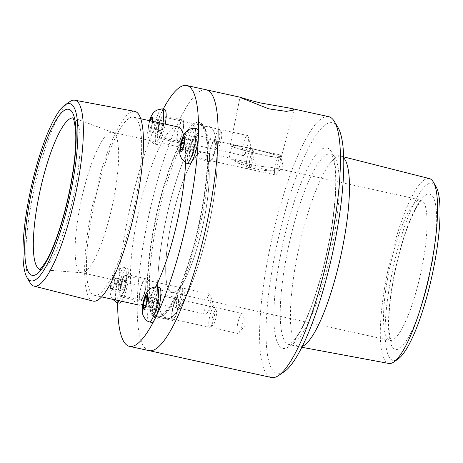 <?xml version="1.0" encoding="UTF-8"?>
<svg xmlns="http://www.w3.org/2000/svg" width="463" height="463" viewBox="0 0 463 463"><rect width="100%" height="100%" fill="white"/><g stroke="black" fill="none" stroke-linecap="round" stroke-linejoin="round"><path stroke-width="0.35" stroke-dasharray="2.31 1.74" d="M209.484 327.231A10.267 2.246 102.4 0 1 209.722 316.449A10.267 2.246 102.4 0 1 214.028 307.229A10.267 2.246 102.4 0 1 214.496 307.629A10.267 2.246 102.4 0 1 214.039 317.722A10.267 2.246 102.4 0 1 210.231 327.115A10.267 2.246 102.4 0 1 209.658 327.295A10.267 2.246 102.4 0 1 209.484 327.231M212.401 325.356A7.807 1.707 102.4 0 1 212.806 316.235A7.807 1.707 102.4 0 1 216.209 310.453A7.807 1.707 102.4 0 1 215.862 318.127A7.807 1.707 102.4 0 1 212.968 325.269A7.807 1.707 102.4 0 1 212.401 325.356M146.956 300.163L156.743 302.316L155.273 308.532L153.444 310.986L153.085 307.218L154.555 301.002L156.384 298.548L156.743 302.316M145.486 306.384L155.273 308.532M143.657 308.838L153.444 310.986M145.671 305.592L153.085 307.218M146.875 299.312L154.555 301.002M146.597 296.395L156.384 298.548M156.668 286.8A17.953 3.924 -77.6 0 0 149.179 303.63A17.953 3.924 -77.6 0 0 149.028 321.837M159.284 287.349A17.953 3.924 -77.6 0 0 151.604 304.168A17.953 3.924 -77.6 0 0 151.638 322.427M157.819 294.919A10.267 2.246 -77.6 0 0 157.651 294.856A10.267 2.246 -77.6 0 0 153.346 304.075A10.267 2.246 -77.6 0 0 153.108 314.857A10.267 2.246 -77.6 0 0 153.276 314.921A10.267 2.246 -77.6 0 0 157.582 305.702A10.267 2.246 -77.6 0 0 157.819 294.919M177.578 296.719A10.267 2.246 102.4 0 1 181.791 287.899A10.267 2.246 102.4 0 1 182.26 288.299A10.267 2.246 102.4 0 1 181.803 298.398A10.267 2.246 102.4 0 1 177.995 307.791A10.267 2.246 102.4 0 1 177.416 307.97A10.267 2.246 102.4 0 1 177.578 296.719M180.414 297.524A7.807 1.707 102.4 0 1 183.973 291.129A7.807 1.707 102.4 0 1 183.626 298.803A7.807 1.707 102.4 0 1 180.726 305.939A7.807 1.707 102.4 0 1 180.414 297.524M112.249 289.057L114.153 284.05L114.795 278.28L113.533 277.522L111.624 282.534L110.981 288.299L112.249 289.057L122.035 291.204L120.774 290.446L121.416 284.681L123.32 279.675L124.582 280.433L123.939 286.198L122.035 291.204M110.981 288.299L120.774 290.446M111.624 282.534L121.416 284.681M113.533 277.522L123.32 279.675M114.795 278.28L124.582 280.433M114.153 284.05L123.939 286.198M119.292 300.771A17.953 3.924 -77.6 0 0 124.339 287.153A17.953 3.924 -77.6 0 0 124.622 267.487L127.076 268.025M124.431 267.475A17.953 3.924 -77.6 0 0 116.936 284.299A17.953 3.924 -77.6 0 0 116.792 302.513M114.396 284.195A7.639 1.673 -77.6 0 0 113.655 276.417A7.639 1.673 -77.6 0 0 110.616 289.259A7.639 1.673 -77.6 0 0 114.396 284.195M121.717 301.303A17.953 3.924 -77.6 0 0 126.769 287.685A17.953 3.924 -77.6 0 0 127.047 268.019A17.953 3.924 -77.6 0 0 119.367 284.838A17.953 3.924 -77.6 0 0 119.402 303.097M125.253 286.776A10.267 2.246 -77.6 0 0 125.409 275.526A10.267 2.246 -77.6 0 0 121.202 284.346A10.267 2.246 -77.6 0 0 121.04 295.591A10.267 2.246 -77.6 0 0 125.253 286.776M219.45 129.368A10.267 2.246 102.4 0 1 219.751 129.704A10.267 2.246 102.4 0 1 219.294 139.797A10.267 2.246 102.4 0 1 215.486 149.19A10.267 2.246 102.4 0 1 214.907 149.37A10.267 2.246 102.4 0 1 214.89 138.923A10.267 2.246 102.4 0 1 219.283 129.304A10.267 2.246 102.4 0 1 219.45 129.368M221.239 132.273A7.807 1.707 102.4 0 1 221.464 132.528A7.807 1.707 102.4 0 1 221.117 140.202A7.807 1.707 102.4 0 1 218.218 147.338A7.807 1.707 102.4 0 1 217.645 140.127A7.807 1.707 102.4 0 1 221.239 132.273M150.11 120.808L148.548 127.146L158.34 129.293L159.81 123.071L161.639 120.617L161.998 124.385L160.528 130.607L158.699 133.06L158.34 129.293M150.024 120.924L159.81 123.071M151.852 118.47L161.639 120.617M148.548 127.146L148.912 130.913L150.741 128.459L152.119 121.248M152.211 122.238L161.998 124.385M150.741 128.459L160.528 130.607M148.912 130.913L158.699 133.06M154.468 143.964A17.953 3.924 -77.6 0 0 162.843 123.604M161.923 108.874A17.953 3.924 -77.6 0 0 154.492 125.421A17.953 3.924 -77.6 0 0 154.167 143.854M149.757 120.733A7.639 1.673 -77.6 0 0 148.629 132.105A7.639 1.673 -77.6 0 0 150.88 128.998A7.639 1.673 -77.6 0 0 152.605 121.352M164.539 109.418A17.953 3.924 -77.6 0 0 157.015 125.537A17.953 3.924 -77.6 0 0 156.598 144.387A17.953 3.924 -77.6 0 0 156.893 144.502A17.953 3.924 -77.6 0 0 165.268 124.136M158.358 136.926A10.267 2.246 -77.6 0 0 158.531 136.996A10.267 2.246 -77.6 0 0 162.837 127.776A10.267 2.246 -77.6 0 0 163.074 116.994A10.267 2.246 -77.6 0 0 162.901 116.925A10.267 2.246 -77.6 0 0 158.595 126.144A10.267 2.246 -77.6 0 0 158.358 136.926M175.303 300.296A11.54 2.523 -77.6 0 0 171.866 312.606A11.54 2.523 -77.6 0 0 172.566 320.46A11.54 2.523 -77.6 0 0 177.503 309.724A11.54 2.523 -77.6 0 0 177.514 297.912A11.54 2.523 -77.6 0 0 175.303 300.296M155.724 295.996A11.54 2.523 102.4 0 1 157.935 293.611A11.54 2.523 102.4 0 1 157.929 305.43A11.54 2.523 102.4 0 1 152.987 316.16A11.54 2.523 102.4 0 1 152.292 308.312A11.54 2.523 102.4 0 1 155.724 295.996M209.044 157.542A11.54 2.523 -77.6 0 0 210.057 161.859A11.54 2.523 -77.6 0 0 214.994 151.129A11.54 2.523 -77.6 0 0 215.006 139.311A11.54 2.523 -77.6 0 0 211.319 145.399A11.54 2.523 -77.6 0 0 209.044 157.542M189.471 153.247A11.54 2.523 102.4 0 1 191.74 141.105A11.54 2.523 102.4 0 1 195.427 135.011A11.54 2.523 102.4 0 1 195.421 146.829A11.54 2.523 102.4 0 1 190.478 157.565A11.54 2.523 102.4 0 1 189.471 153.247M180.032 140.144A11.54 2.523 -77.6 0 0 183.464 127.834A11.54 2.523 -77.6 0 0 182.769 119.981A11.54 2.523 -77.6 0 0 177.827 130.716A11.54 2.523 -77.6 0 0 177.821 142.535A11.54 2.523 -77.6 0 0 180.032 140.144M160.453 135.85A11.54 2.523 102.4 0 1 158.242 138.234A11.54 2.523 102.4 0 1 158.253 126.416A11.54 2.523 102.4 0 1 163.19 115.686A11.54 2.523 102.4 0 1 163.89 123.54A11.54 2.523 102.4 0 1 160.453 135.85M146.285 282.899A11.54 2.523 -77.6 0 0 145.278 278.581A11.54 2.523 -77.6 0 0 140.335 289.317A11.54 2.523 -77.6 0 0 140.33 301.129A11.54 2.523 -77.6 0 0 144.01 295.041A11.54 2.523 -77.6 0 0 146.285 282.899M126.712 278.604A11.54 2.523 102.4 0 1 124.437 290.747A11.54 2.523 102.4 0 1 120.75 296.835A11.54 2.523 102.4 0 1 120.762 285.017A11.54 2.523 102.4 0 1 125.699 274.287A11.54 2.523 102.4 0 1 126.712 278.604M113.383 132.707A71.887 15.719 102.4 0 1 111.901 207.395A71.887 15.719 102.4 0 1 81.934 272.776A71.887 15.719 102.4 0 1 81.476 272.707A71.887 15.719 102.4 0 1 81.534 199.119A71.887 15.719 102.4 0 1 112.301 132.273A71.887 15.719 102.4 0 1 112.746 132.406A71.887 15.719 102.4 0 1 113.383 132.707M30.031 282.656A95.164 20.812 102.4 0 1 34.221 188.736A95.164 20.812 102.4 0 1 69.751 101.692M93.075 301.083A97.12 21.24 102.4 0 1 93.3 201.7A97.12 21.24 102.4 0 1 134.721 111.363M134.97 117.735A91.194 19.944 102.4 0 1 132.794 213.79A91.194 19.944 102.4 0 1 94.493 295.33A91.194 19.944 102.4 0 1 94.568 201.978A91.194 19.944 102.4 0 1 133.593 117.185A91.194 19.944 102.4 0 1 134.97 117.735M183.579 135.173A91.194 19.944 102.4 0 1 185.547 162.75M155.666 286.834A91.194 19.944 102.4 0 1 142.841 304.046M138.541 304.995A91.194 19.944 102.4 0 1 138.611 211.649A91.194 19.944 102.4 0 1 177.642 126.85M149.04 350.641A133.523 29.198 102.4 0 1 149.15 213.958A133.523 29.198 102.4 0 1 206.295 89.799A133.523 29.198 -77.6 0 0 149.15 213.958A133.523 29.198 -77.6 0 0 149.04 350.641M117.683 302.721A133.523 29.198 102.4 0 1 163.184 109.123M210.075 126.671A98.59 21.558 102.4 0 1 207.719 230.516A98.59 21.558 102.4 0 1 166.315 318.666A98.59 21.558 102.4 0 1 166.396 217.749A98.59 21.558 102.4 0 1 208.593 126.075A98.59 21.558 102.4 0 1 210.075 126.671A98.59 21.558 -77.6 0 0 208.593 126.075A98.59 21.558 -77.6 0 0 166.396 217.749A98.59 21.558 -77.6 0 0 166.315 318.666A98.59 21.558 -77.6 0 0 207.719 230.516A98.59 21.558 -77.6 0 0 210.075 126.671M200.288 124.524A98.59 21.558 102.4 0 1 197.933 228.369A98.59 21.558 102.4 0 1 156.529 316.518A98.59 21.558 102.4 0 1 156.61 215.596A98.59 21.558 102.4 0 1 198.801 123.928A98.59 21.558 102.4 0 1 200.288 124.524M203.951 152.587A71.887 15.719 102.4 0 1 202.233 228.311A71.887 15.719 102.4 0 1 172.039 292.587A71.887 15.719 102.4 0 1 172.103 218.999A71.887 15.719 102.4 0 1 202.863 152.153A71.887 15.719 102.4 0 1 203.951 152.587A71.887 15.719 -77.6 0 0 202.863 152.153A71.887 15.719 -77.6 0 0 172.103 218.999A71.887 15.719 -77.6 0 0 172.039 292.587A71.887 15.719 -77.6 0 0 202.233 228.311A71.887 15.719 -77.6 0 0 203.951 152.587M175.274 301.263A10.267 2.246 102.4 0 1 177.242 299.139A10.267 2.246 102.4 0 1 177.231 309.649A10.267 2.246 102.4 0 1 172.838 319.198A10.267 2.246 102.4 0 1 172.219 312.212A10.267 2.246 102.4 0 1 175.274 301.263M240.274 315.529A10.267 2.246 -77.6 0 0 237.218 326.479A10.267 2.246 -77.6 0 0 237.843 333.47A10.267 2.246 -77.6 0 0 238.867 332.868A10.267 2.246 -77.6 0 0 242.236 323.921A10.267 2.246 -77.6 0 0 242.925 314.377A10.267 2.246 -77.6 0 0 242.242 313.405A10.267 2.246 -77.6 0 0 240.274 315.529M209.426 156.789A10.267 2.246 102.4 0 1 211.446 145.984A10.267 2.246 102.4 0 1 214.728 140.567A10.267 2.246 102.4 0 1 214.716 151.077A10.267 2.246 102.4 0 1 210.324 160.626A10.267 2.246 102.4 0 1 209.426 156.789M274.426 171.055A10.267 2.246 -77.6 0 0 275.323 174.898A10.267 2.246 -77.6 0 0 276.347 174.296A10.267 2.246 -77.6 0 0 279.721 165.349A10.267 2.246 -77.6 0 0 280.41 155.805A10.267 2.246 -77.6 0 0 279.727 154.833A10.267 2.246 -77.6 0 0 276.452 160.25A10.267 2.246 -77.6 0 0 274.426 171.055M180.061 139.184A10.267 2.246 102.4 0 1 178.093 141.302A10.267 2.246 102.4 0 1 178.099 130.792A10.267 2.246 102.4 0 1 182.491 121.242A10.267 2.246 102.4 0 1 183.116 128.228A10.267 2.246 102.4 0 1 180.061 139.184M245.06 153.45A10.267 2.246 -77.6 0 0 248.174 136.481A10.267 2.246 -77.6 0 0 247.497 135.509A10.267 2.246 -77.6 0 0 243.104 145.058A10.267 2.246 -77.6 0 0 243.092 155.574A10.267 2.246 -77.6 0 0 244.117 154.972A10.267 2.246 -77.6 0 0 245.06 153.45M145.909 283.651A10.267 2.246 102.4 0 1 143.883 294.456A10.267 2.246 102.4 0 1 140.607 299.874A10.267 2.246 102.4 0 1 140.613 289.363A10.267 2.246 102.4 0 1 145.012 279.814A10.267 2.246 102.4 0 1 145.909 283.651M210.908 297.923A10.267 2.246 -77.6 0 0 210.694 295.053A10.267 2.246 -77.6 0 0 210.011 294.08A10.267 2.246 -77.6 0 0 205.618 303.63A10.267 2.246 -77.6 0 0 205.607 314.14A10.267 2.246 -77.6 0 0 206.631 313.544A10.267 2.246 -77.6 0 0 210.908 297.923M267.782 167.108C255.564 166.003 239.18 162.409 231.292 159.098L237.259 162.675A24.389 1.742 13.3 0 0 273.749 170.685L276.573 169.14L276.139 168.434L274.501 167.878L267.782 167.108A24.389 1.742 13.3 0 0 231.292 159.098L229.642 158.23M237.259 162.675C248.486 167.988 264.865 171.582 273.749 170.685M280.665 156.911A26.188 1.869 13.3 0 0 253.29 148.947A26.188 1.869 13.3 0 0 230.215 145.411A26.188 1.869 13.3 0 0 255.269 153.253A26.188 1.869 13.3 0 0 281.191 157.461A26.188 1.869 13.3 0 0 280.665 156.911M278.952 156.535A24.389 1.742 13.3 0 0 253.481 149.127A24.389 1.742 13.3 0 0 231.963 145.816A24.389 1.742 13.3 0 0 255.304 153.126A24.389 1.742 13.3 0 0 279.438 157.038A24.389 1.742 13.3 0 0 278.952 156.535M435.955 186.479A90.742 19.84 -77.6 0 0 433.403 183.701A90.742 19.84 -77.6 0 0 391.727 274.524A90.742 19.84 -77.6 0 0 398.082 359.033M429.38 178.591A94.631 20.69 -77.6 0 0 388.741 266.549A94.631 20.69 -77.6 0 0 388.804 363.449M343.685 157.854A97.56 21.333 -77.6 0 0 342.331 156.749A97.56 21.333 -77.6 0 0 341.005 156.193A97.56 21.333 -77.6 0 0 340.861 156.158A97.56 21.333 -77.6 0 0 299.11 246.877A97.56 21.333 -77.6 0 0 299.029 346.741A97.56 21.333 -77.6 0 0 299.173 346.775A97.56 21.333 -77.6 0 0 302.304 346.388M337.88 127.284A128.39 28.075 -77.6 0 0 334.373 123.523A128.39 28.075 -77.6 0 0 275.468 251.716A128.39 28.075 -77.6 0 0 284.23 371.714M328.643 116.659A133.523 29.198 -77.6 0 0 271.497 240.818A133.523 29.198 -77.6 0 0 271.387 377.495M201.856 124.865A98.59 21.558 -77.6 0 0 200.369 124.269A98.59 21.558 -77.6 0 0 158.178 215.943A98.59 21.558 -77.6 0 0 158.097 316.86A98.59 21.558 -77.6 0 0 163.352 315.448A98.59 21.558 -77.6 0 0 200.288 225.186A98.59 21.558 -77.6 0 0 204.548 127.753A98.59 21.558 -77.6 0 0 201.856 124.865M200.664 122.927A100.234 21.917 -77.6 0 0 154.683 223.004A100.234 21.917 -77.6 0 0 161.523 316.686A100.234 21.917 -77.6 0 0 199.073 224.92A100.234 21.917 -77.6 0 0 203.407 125.861A100.234 21.917 -77.6 0 0 200.664 122.927M251.357 159.88A10.267 2.246 102.4 0 1 247.722 168.515A10.267 2.246 102.4 0 1 247.149 168.7A10.267 2.246 102.4 0 1 247.126 158.253A10.267 2.246 102.4 0 1 251.519 148.629A10.267 2.246 102.4 0 1 251.988 149.028A10.267 2.246 102.4 0 1 251.357 159.88M253.22 160.1A7.807 1.707 102.4 0 1 250.46 166.668A7.807 1.707 102.4 0 1 250.014 158.826A7.807 1.707 102.4 0 1 253.701 151.858A7.807 1.707 102.4 0 1 253.22 160.1M183.261 138.252L193.048 140.405L194.31 141.157L193.673 146.927L191.763 151.933L190.501 151.175L191.144 145.411L193.048 140.405M184.523 139.01L194.31 141.157M183.88 144.78L193.673 146.927M181.976 149.786L191.763 151.933M182.144 149.341L190.501 151.175M183.985 143.837L191.144 145.411M194.159 128.205A17.953 3.924 -77.6 0 0 186.983 143.634A17.953 3.924 -77.6 0 0 186.52 163.236M196.775 128.749A17.953 3.924 -77.6 0 0 189.413 144.167A17.953 3.924 -77.6 0 0 189.13 163.827M190.93 145.075A10.267 2.246 -77.6 0 0 190.768 156.32A10.267 2.246 -77.6 0 0 194.981 147.5A10.267 2.246 -77.6 0 0 195.143 136.255A10.267 2.246 -77.6 0 0 190.93 145.075M73.102 118.001A77.431 16.934 102.4 0 1 73.837 118.192A77.431 16.934 102.4 0 1 74.52 118.516A77.431 16.934 102.4 0 1 72.922 198.968A77.431 16.934 102.4 0 1 40.646 269.385A77.431 16.934 102.4 0 1 39.905 269.246M421.793 200.404A71.887 15.719 -77.6 0 0 420.711 199.97A71.887 15.719 -77.6 0 0 389.944 266.815A71.887 15.719 -77.6 0 0 389.887 340.398A71.887 15.719 -77.6 0 0 420.074 276.127A71.887 15.719 -77.6 0 0 421.793 200.404M430.827 194.587A79.526 17.391 -77.6 0 0 389.863 302.235A79.526 17.391 -77.6 0 0 417.041 318.527A79.526 17.391 -77.6 0 0 430.827 194.587M332.15 154.515A97.56 21.333 -77.6 0 0 330.68 153.924A97.56 21.333 -77.6 0 0 288.929 244.643A97.56 21.333 -77.6 0 0 288.848 344.507A97.56 21.333 -77.6 0 0 329.824 257.278A97.56 21.333 -77.6 0 0 332.15 154.515M328.464 148.507A102.653 22.45 -77.6 0 0 275.589 287.459A102.653 22.45 -77.6 0 0 310.673 308.491A102.653 22.45 -77.6 0 0 328.464 148.507M214.479 307.594L216.198 310.43M210.19 327.144L212.934 325.292M214.045 307.229L157.663 294.856M209.641 327.295L153.259 314.915M182.243 288.264L183.956 291.1M177.948 307.82L180.697 305.962M124.472 267.475L119.298 268.708L117.232 270.091L115.16 272.331L113.238 275.711L111.103 282.28L110.055 289.525L110.385 294.312L110.993 296.361L112.683 299.324M181.809 287.905L125.427 275.531M177.404 307.964L121.022 295.591M219.734 129.669L221.447 132.505M215.44 149.219L218.189 147.361M154.272 143.906L150.805 141.452L148.484 137.766L147.876 135.711L147.547 130.925L149.416 120.652M156.87 144.497L154.439 143.964M214.896 149.364L158.514 136.99M219.3 129.304L162.918 116.931M177.514 297.912L157.935 293.611M172.566 320.46L152.987 316.16M215.006 139.311L195.427 135.011M210.057 161.859L190.478 157.565M182.769 119.981L163.19 115.686M177.821 142.535L158.242 138.234M145.278 278.581L125.699 274.287M140.33 301.129L120.75 296.835M112.746 132.406L72.836 117.585M81.934 272.776L39.488 269.518M94.493 295.33L101.628 296.893M133.593 117.185L140.729 118.748M156.529 316.518L158.097 316.86M198.801 123.928L200.369 124.269M81.476 272.707L389.887 340.398L391.513 341.254L390.517 338.87C389.62 336.306 389.076 331.375 388.879 324.083C388.764 308.948 391.015 290.504 395.634 268.743C400.657 246.258 406.497 227.993 413.158 213.952C416.266 207.719 418.737 203.633 420.583 201.694L422.545 199.877L420.711 199.97L274.501 167.878M112.301 132.273L229.116 157.912M242.242 313.405L177.242 299.139M237.843 333.47L172.838 319.198M238.867 332.868L245.691 324.679L242.925 314.377M279.727 154.833L214.728 140.567M275.323 174.898L210.324 160.626M276.347 174.296L283.177 166.107L280.41 155.805M247.497 135.509L182.491 121.242M243.092 155.574L178.093 141.302M244.117 154.972L250.946 146.783L248.174 136.481M210.011 294.08L145.012 279.814M205.607 314.14L140.607 299.874M206.631 313.544L213.46 305.354L210.694 295.053M281.191 157.461L293.976 110.02M230.215 145.411L240.019 97.259M276.579 169.14L279.438 157.038M229.104 157.918L231.963 145.816M343.656 156.864L341.005 156.193M301.859 347.273L299.173 346.775M340.861 156.158L330.704 153.942C331.219 154.127 331.983 155.446 332.99 157.9C333.823 160.048 334.523 163.508 335.096 168.277C336.688 183.614 335.281 204.71 330.877 231.569C326.23 258.586 319.678 283.576 311.223 306.541C307.01 317.687 302.941 326.531 299.023 333.071C296.505 337.191 294.41 340.079 292.732 341.74L290.081 343.98L288.831 344.507L299.029 346.741M204.548 127.753L203.407 125.861M163.352 315.448L161.523 316.686M247.676 168.549L250.425 166.692M251.97 148.993L253.689 151.829M247.132 168.694L190.75 156.32M251.536 148.635L195.154 136.255"/><path stroke-width="0.69" d="M145.486 306.384L146.956 300.163L146.597 296.395L144.769 298.849L143.298 305.071L143.657 308.838L145.486 306.384M143.298 305.071L145.671 305.592M144.769 298.849L146.875 299.312M149.213 321.895A17.953 3.924 -77.6 0 0 156.737 305.777A17.953 3.924 -77.6 0 0 157.154 286.927A17.953 3.924 -77.6 0 0 156.859 286.817L159.313 287.355M146.881 295.203A7.639 1.673 -77.6 0 0 142.945 305.545A7.639 1.673 -77.6 0 0 145.556 307.108A7.639 1.673 -77.6 0 0 146.881 295.203M151.638 322.427A17.953 3.924 -77.6 0 0 159.168 306.309A17.953 3.924 -77.6 0 0 159.585 287.459A17.953 3.924 -77.6 0 0 159.284 287.349M116.977 302.565A17.953 3.924 -77.6 0 0 119.292 300.771M119.402 303.097A17.953 3.924 -77.6 0 0 121.717 301.303M152.119 121.248L151.852 118.47L150.11 120.808M162.843 123.604A17.953 3.924 -77.6 0 0 162.114 108.886M152.605 121.352A7.639 1.673 -77.6 0 0 152.02 117.226A7.639 1.673 -77.6 0 0 149.757 120.733M165.268 124.136A17.953 3.924 -77.6 0 0 164.539 109.418M71.244 104.21A90.742 19.84 102.4 0 1 66.631 209.93A90.742 19.84 102.4 0 1 27.045 277.592A90.742 19.84 102.4 0 1 31.038 188.036A90.742 19.84 102.4 0 1 64.918 105.043A90.742 19.84 102.4 0 1 71.244 104.21M64.918 105.043L69.751 101.692A95.164 20.812 102.4 0 1 74.803 100.216A95.164 20.812 102.4 0 1 76.383 100.818A95.164 20.812 102.4 0 1 74.034 201.388A95.164 20.812 102.4 0 1 34.002 286.117A95.164 20.812 102.4 0 1 30.031 282.656L27.045 277.592M74.803 100.216L134.721 111.363A97.12 21.24 102.4 0 1 136.33 111.982A97.12 21.24 102.4 0 1 133.934 214.612A97.12 21.24 102.4 0 1 93.075 301.083L34.002 286.117M140.729 118.748L177.642 126.85A91.194 19.944 102.4 0 1 179.013 127.4A91.194 19.944 102.4 0 1 183.579 135.173M185.547 162.75A91.194 19.944 102.4 0 1 155.666 286.834M142.841 304.046A91.194 19.944 102.4 0 1 138.541 304.995L101.628 296.893M208.304 90.609A133.523 29.198 102.4 0 1 205.115 231.257A133.523 29.198 102.4 0 1 149.04 350.641A133.523 29.198 -77.6 0 0 205.115 231.257A133.523 29.198 -77.6 0 0 208.304 90.609A133.523 29.198 -77.6 0 0 206.295 89.799A133.523 29.198 102.4 0 1 208.304 90.609M163.184 109.123A133.523 29.198 102.4 0 1 186.716 85.505A133.523 29.198 102.4 0 1 188.73 86.315A133.523 29.198 102.4 0 1 185.541 226.957A133.523 29.198 102.4 0 1 129.461 346.341A133.523 29.198 102.4 0 1 117.683 302.721M240.604 97.699L240.025 97.265L240.442 97.299L251.316 100.65L260.918 103.035L289.74 108.116L293.461 109.303L293.97 110.02L286.36 111.38L268.887 108.88L240.604 97.699M301.859 347.273L388.804 363.449A94.631 20.69 -77.6 0 0 393.828 361.979L398.082 359.033A90.742 19.84 -77.6 0 0 431.962 276.035A90.742 19.84 -77.6 0 0 435.955 186.479L433.327 182.028A94.631 20.69 -77.6 0 0 430.665 179.129A94.631 20.69 -77.6 0 0 429.38 178.591L343.656 156.864M393.828 361.979A94.631 20.69 -77.6 0 0 429.16 275.421A94.631 20.69 -77.6 0 0 433.327 182.028M302.304 346.388A97.56 21.333 -77.6 0 0 340.78 256.022A97.56 21.333 -77.6 0 0 343.685 157.854M129.461 346.341L271.387 377.495A133.523 29.198 -77.6 0 0 278.506 375.58L284.23 371.714A128.39 28.075 -77.6 0 0 332.33 254.17A128.39 28.075 -77.6 0 0 337.88 127.284L334.303 121.375A133.523 29.198 -77.6 0 0 330.657 117.463A133.523 29.198 -77.6 0 0 328.643 116.659L289.74 108.116M278.506 375.58A133.523 29.198 -77.6 0 0 328.533 253.336A133.523 29.198 -77.6 0 0 334.303 121.375M184.523 139.01L183.261 138.252L181.351 143.264L180.715 149.028L181.976 149.786L183.88 144.78L184.523 139.01M180.715 149.028L182.144 149.341M181.351 143.264L183.985 143.837M186.705 163.294A17.953 3.924 -77.6 0 0 194.385 146.476A17.953 3.924 -77.6 0 0 194.35 128.216M181.108 143.113A7.639 1.673 -77.6 0 0 181.855 150.892A7.639 1.673 -77.6 0 0 184.887 138.049A7.639 1.673 -77.6 0 0 181.108 143.113M189.13 163.827A17.953 3.924 -77.6 0 0 196.816 147.008A17.953 3.924 -77.6 0 0 196.775 128.749M39.905 269.246A77.431 16.934 102.4 0 1 40.217 190.05A77.431 16.934 102.4 0 1 73.102 118.001M69.925 109.777A85.007 18.589 102.4 0 1 55.195 242.259A85.007 18.589 102.4 0 1 26.142 224.839A85.007 18.589 102.4 0 1 69.925 109.777M156.708 286.8C152.64 287.367 150.226 288.241 149.474 289.421C147.298 291.314 145.336 293.785 143.339 301.61C141.429 309.544 142.61 314.736 143.229 315.691C145.017 319.198 146.945 321.247 149.022 321.831M151.615 322.422L149.184 321.889M112.683 299.324L116.78 302.507M119.379 303.091L116.948 302.559M161.963 108.874L156.789 110.107L154.723 111.496L152.651 113.73L150.73 117.11L149.416 120.652M164.568 109.424L162.137 108.892M72.836 117.585L73.935 120.102L75.376 128.187C76.146 135.977 75.851 146.441 74.491 159.579C72.089 180.94 67.65 202.406 61.168 223.988C56.092 240.32 51.098 252.665 46.184 261.034C42.139 267.139 39.905 269.97 39.488 269.518M186.716 85.505L240.303 97.265M186.514 163.236L181.658 158.977L180.113 155.036C179.418 153.091 179.673 149.04 180.865 142.876C183.001 134.814 184.743 132.846 186.965 130.821C187.718 129.64 190.131 128.766 194.2 128.199M189.107 163.821L186.676 163.289M196.804 128.755L194.373 128.222"/></g></svg>
